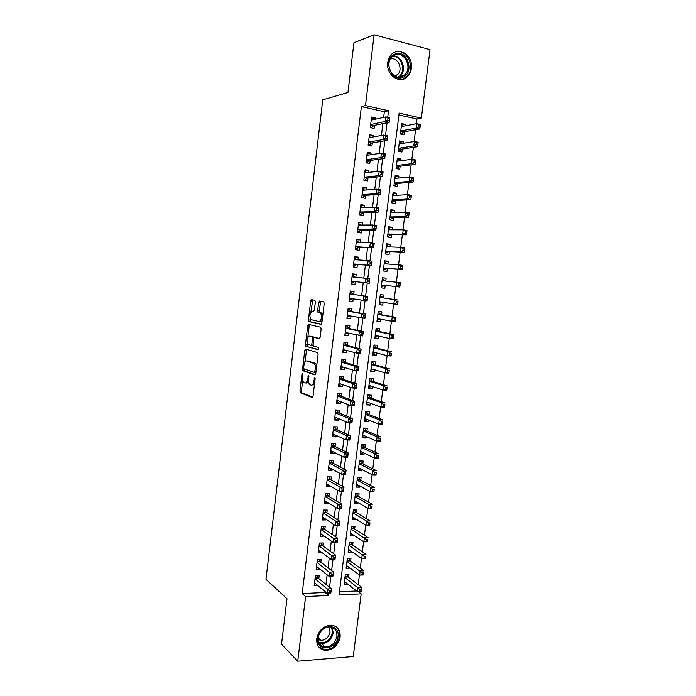 <?xml version="1.0" encoding="UTF-8"?>
<svg xmlns="http://www.w3.org/2000/svg" width="696" height="696" viewBox="0 0 696 696"><rect width="100%" height="100%" fill="white"/><g stroke="black" fill="none" stroke-linecap="round" stroke-linejoin="round"><path stroke-width="1.04" d="M302.516 373.343L301.933 374.291L299.941 390.978L300.394 392.796L312.182 397.486L313.052 396.137L315.123 378.928L314.783 377.632L313.905 380.825C313.391 383.914 312.469 385.375 311.129 385.201L309.676 384.531C308.737 383.409 308.389 381.538 308.624 378.937L308.563 375.457L307.702 378.607C307.206 381.652 306.301 383.096 305.005 382.93L303.595 382.287C302.673 381.19 302.334 379.355 302.569 376.771L302.516 373.343M411.345 68.417C410.858 71.958 409.457 74.803 407.125 76.96C399.452 84.642 385.81 74.637 387.776 62.492C388.229 59.099 389.551 56.324 391.726 54.184C399.495 45.988 413.407 56.28 411.345 68.417M340.144 636.988C338.169 645.436 333.254 649.925 325.406 650.456C319.299 649.498 316.41 645.575 316.732 638.684C318.611 630.463 323.362 625.956 330.974 625.173C337.421 625.922 340.475 629.863 340.144 636.988M315.349 301.968L314.87 300.246L311.512 299.68L310.668 301.159L308.424 319.908L308.72 321.535L320.995 324.327L321.883 322.848L324.214 303.5L323.718 301.742L319.507 301.029L318.629 302.534L317.646 310.712L317.941 312.356L320.725 313.183C322.118 317.124 321.595 319.925 319.151 321.578L310.703 319.568C309.346 315.749 309.85 312.991 312.2 311.303L313.513 311.564L314.375 310.085L315.349 301.968M297.731 661.2L281.523 644.183L286.996 598.717L265.968 579.324L322.77 99.832L347.948 92.498L353.942 42.734L374.109 34.8L430.032 49.625L421.367 118.111L399.139 113.126L339.056 594.932L361.172 593.845L353.237 656.537L297.731 661.2L305.605 596.585L328.547 595.454L328.843 593.062M383.653 117.398L384.349 111.734L361.398 106.618L302.177 593.584L305.605 596.585M361.398 106.618L365.478 105.583L374.109 34.8M305.614 349.061L304.778 350.453L302.56 369.054L302.873 370.759L314.897 374.926L315.775 373.535L318.089 354.351L317.767 352.628L305.614 349.061M305.483 344.529L307.719 325.858L308.563 324.423L320.647 327.19L321.143 328.982L320.151 337.229L319.264 338.691L314.296 337.421L313.435 338.856L313.096 345.929L318.542 347.53L318.15 349.74L305.944 346.295L305.483 344.529L306.962 344.659L307.154 343.041M405.185 125.898L405.368 124.427L401.488 125.202M405.368 124.427L401.679 123.627L400.383 134.015L404.072 134.798L404.446 131.779M403.001 143.333L403.202 141.706L399.339 142.341M403.202 141.706L399.513 140.931L398.225 151.302L401.914 152.041L402.288 149.031M400.826 160.715L401.044 158.932L397.207 159.436M401.044 158.932L397.355 158.201L396.067 168.536L399.756 169.241L400.13 166.24M398.651 178.054L398.895 176.105L395.076 176.488M398.895 176.105L395.206 175.409L393.919 185.719L397.607 186.389L397.981 183.396M396.485 195.341L396.746 193.236L392.944 193.488M396.746 193.236L393.057 192.583L391.778 202.858L395.459 203.493L395.841 200.5M394.327 212.584L394.606 210.322L390.83 210.444M394.606 210.322L390.917 209.705L389.638 219.953L393.327 220.545L393.701 217.57M392.17 229.776L392.474 227.357L388.716 227.357M392.474 227.357L388.786 226.774L387.507 236.997L391.195 237.554L391.57 234.587M390.021 246.915L390.343 244.348L386.602 244.218M390.343 244.348L386.654 243.8L385.384 253.996L389.064 254.519L389.438 251.552M387.881 264.019L388.22 261.287L384.505 261.043M388.22 261.287L384.531 260.782L383.261 270.944L386.95 271.431L387.315 268.473M385.741 281.062L386.106 278.183L382.409 277.808M386.106 278.183L382.417 277.713L381.147 287.848L384.836 288.301L385.201 285.351M383.078 302.308L382.73 305.126L379.059 304.552M383.618 297.984L383.992 295.034L380.303 294.599L379.042 304.709L382.73 305.126M380.956 319.255L380.625 321.9L376.98 321.204M381.521 314.775L381.887 311.843L378.198 311.434L376.945 321.517L380.625 321.9M378.841 336.151L378.528 338.63L374.9 337.812M379.416 331.531L379.781 328.599L376.101 328.234L374.848 338.282L378.528 338.63M376.727 353.002L376.44 355.317L372.83 354.377M377.328 348.235L377.693 345.312L374.013 344.981L372.751 355.004L376.44 355.317M374.622 369.811L374.352 371.96L370.768 370.898M375.24 364.895L375.605 361.981L371.925 361.685L370.672 371.681L374.352 371.96M372.517 386.567L372.273 388.551L368.706 387.376M373.152 381.504L373.517 378.598L369.837 378.337L368.593 388.307L372.273 388.551M370.429 403.28L370.194 405.107L366.653 403.81M371.081 398.077L371.438 395.18L367.758 394.954L366.522 404.898L370.194 405.107M368.341 419.949L368.132 421.611L364.608 420.193M369.01 414.599L369.367 411.71L365.687 411.519L364.452 421.437L368.132 421.611M366.253 436.566L366.07 438.071L362.564 436.54M366.94 431.076L367.305 428.197L363.625 428.04L362.39 437.932L366.07 438.071M364.173 453.148L364.008 454.488L360.528 452.835M364.887 447.511L365.243 444.64L361.563 444.518L360.328 454.384L364.008 454.488M362.103 469.678L361.955 470.853L358.492 469.087M362.825 463.901L363.19 461.039L359.51 460.943L358.283 470.783L361.955 470.853M360.041 486.165L359.91 487.183L356.465 485.303M360.78 480.249L361.137 477.395L357.466 477.334L356.239 487.148L359.91 487.183M357.979 502.608L357.875 503.469L354.447 501.468M358.736 496.553L359.092 493.708L355.421 493.682L354.194 503.46L357.875 503.469M355.926 518.998L355.839 519.712L352.428 517.598M356.7 512.813L357.057 509.968L353.385 509.977L352.159 519.738L355.839 519.712M353.873 535.355L353.803 535.903L350.419 533.675M354.664 529.03L355.021 526.193L351.35 526.237L350.131 535.972L353.803 535.903M351.828 551.658L348.418 549.718M352.637 545.203L352.994 542.375L349.322 542.445L348.113 552.154L351.785 552.058M349.792 567.927L346.417 565.717M350.619 561.324L350.975 558.505L347.304 558.618L346.095 568.301L349.766 568.171M318.811 578.602L319.16 575.74L315.366 575.888L314.166 585.701L317.785 585.545M320.821 562.255L321.169 559.384L317.376 559.497L316.175 569.337L319.969 569.171M322.831 545.855L323.188 542.984L319.394 543.063L318.185 552.928L322.004 552.633M324.858 529.421L325.206 526.533L321.413 526.576L320.195 536.477L324.04 536.042M326.876 512.935L327.233 510.046L323.44 510.055L322.222 519.973L326.015 519.947L326.085 519.399M328.912 496.405L329.269 493.507L325.467 493.481L324.249 503.425L328.042 503.434L328.129 502.721M330.948 479.831L331.305 476.925L327.503 476.864L326.285 486.843L330.078 486.878L330.191 485.991M332.984 463.205L333.349 460.3L329.547 460.204L328.321 470.2L332.123 470.278L332.253 469.217M335.037 446.545L335.394 443.622L331.592 443.491L330.365 453.522L334.167 453.635L334.315 452.4M337.09 429.832L337.447 426.9L333.645 426.735L332.41 436.792L336.212 436.94L336.385 435.531M339.143 413.076L339.509 410.135L335.707 409.935L334.471 420.019L338.273 420.201L338.465 418.618M341.214 396.268L341.571 393.327L337.769 393.092L336.533 403.202L340.335 403.419L340.553 401.653M343.285 379.416L343.641 376.466L339.839 376.197L338.595 386.332L342.397 386.584L342.641 384.644M345.355 362.52L345.721 359.562L341.919 359.249L340.666 369.419L344.476 369.707L344.738 367.584M347.435 345.581L347.8 342.606L343.998 342.267L342.745 352.463L346.556 352.785L346.834 350.48M349.522 328.59L349.888 325.615L346.086 325.232L344.833 335.455L348.635 335.811L348.94 333.332M351.619 311.547L351.985 308.563L348.174 308.145L346.921 318.403L350.732 318.794L351.054 316.132M353.716 294.469L354.081 291.467L350.279 291.015L349.018 301.298L352.829 301.733L353.176 298.88M355.83 277.252L356.195 274.328L352.385 273.841L351.115 284.151L354.925 284.62L355.299 281.619M357.962 259.895L358.301 257.137L354.49 256.615L353.229 266.951L357.039 267.464L357.405 264.454M360.102 242.486L360.424 239.903L356.613 239.337L355.334 249.707L359.153 250.255L359.519 247.237M362.251 225.034L362.546 222.616L358.727 222.015L357.457 232.412L361.267 232.995L361.642 229.976M364.4 207.53L364.678 205.285L360.859 204.641L359.58 215.073L363.399 215.69L363.764 212.663M366.557 189.973L366.809 187.903L362.999 187.224L361.711 197.681L365.53 198.343L365.905 195.298M368.715 172.364L368.95 170.476L365.139 169.754L363.851 180.247L367.662 180.934L368.036 177.889M370.89 154.712L371.099 152.989L367.279 152.233L365.992 162.751L369.811 163.49L370.185 160.428M373.065 137.008L373.247 135.468L369.437 134.667L368.14 145.212L371.96 145.986L372.334 142.924M302.177 593.584L324.971 592.496L325.084 591.574M325.972 584.396L327.155 574.818M328.025 567.779L329.234 558.001M330.078 551.119L331.313 541.149M332.149 534.415L333.401 524.245M334.21 517.667L335.498 507.288M336.29 500.868L337.595 490.288M338.369 484.024L339.7 473.245M340.457 467.138L341.814 456.15M342.545 450.199L343.928 439.002M344.642 433.208L346.051 421.811M346.747 416.182L348.183 404.567M348.861 399.095L350.314 387.28M350.975 381.965L352.463 369.941M353.098 364.791L354.603 352.55M355.221 347.565L356.761 335.115M357.353 330.296L358.918 317.628M359.493 312.974L361.085 300.089M361.642 295.6L363.251 282.541M363.799 278.095L365.409 265.08M365.983 260.443L367.575 247.576M368.167 242.747L369.741 230.019M370.359 224.991L371.916 212.411M372.56 207.191L374.1 194.749M374.761 189.329L376.284 177.045M376.98 171.425L378.476 159.288M379.198 153.468L380.677 141.479M381.417 135.459L382.878 123.618M375.24 119.251L375.414 117.885L371.594 117.05L370.298 127.629L374.117 128.438L374.491 125.358M358.196 584.649L359.423 574.974M360.267 568.24L361.511 558.383M362.346 551.789L363.616 541.74M364.426 535.294L365.722 525.062M366.514 518.746L367.827 508.332M368.61 502.155L369.95 491.55M370.707 485.521L372.073 474.733M372.812 468.843L374.196 457.864M374.926 452.113L376.336 440.942M377.041 435.339L378.476 423.977M379.163 418.522L380.625 406.969M381.295 401.653L382.774 389.908M383.426 384.749L384.931 372.804M385.567 367.784L387.098 355.647M387.715 350.775L389.264 338.447M389.864 333.723L391.448 321.195M392.022 316.619L393.631 303.9M394.188 299.471L395.815 286.578M396.363 282.202L397.99 269.343M398.564 264.793L400.165 252.065M400.765 247.332L402.358 234.735M402.975 229.828L404.55 217.361M405.194 212.263L406.751 199.926M407.412 194.654L408.952 182.456M409.639 177.001L411.162 164.926M411.875 159.288L413.38 147.352M414.12 141.532L415.608 129.726M416.365 123.723L416.956 119.007L398.904 114.979M339.439 591.809L356.639 590.982M348.6 577.41L348.957 574.6L345.286 574.739L344.076 584.396L347.756 584.144M416.956 119.007L421.367 118.111M358.31 591.643L361.172 593.845M387.75 117.311L388.568 110.76L365.478 105.583M329.556 587.285L330.922 576.245M331.627 570.546L333.01 559.384M333.706 553.755L335.107 542.471M335.794 536.92L337.203 525.515M337.882 520.034L339.309 508.506M339.979 503.104L341.423 491.454M342.084 486.121L343.537 474.35M344.189 469.095L345.66 457.194M346.303 452.026L347.791 439.994M348.426 434.904L349.931 422.75M350.549 417.731L352.072 405.446M352.681 400.513L354.22 388.107M354.821 383.244L356.378 370.707M356.97 365.931L358.536 353.264M359.119 348.557L360.702 335.768M361.276 331.148L362.877 318.22M363.434 313.678L365.052 300.62M365.609 296.165L367.236 282.994M367.784 278.557L369.419 265.394M369.976 260.843L371.603 247.741M372.177 243.087L373.796 230.037M374.387 225.278L375.997 212.28M376.597 207.408L378.198 194.48M378.815 189.495L380.407 176.619M381.043 171.529L382.626 158.714M383.27 153.511L384.853 140.749M385.506 135.433L387.08 122.74M324.971 592.496L328.547 595.454M384.349 111.734L388.568 110.76M347.748 584.24L344.416 581.673M319.969 569.206L316.523 566.5M321.978 552.833L318.507 550.249M323.997 536.407L320.508 533.954M326.015 519.947L322.509 517.615M328.042 503.434L324.519 501.233M330.078 486.878L326.528 484.808M332.123 470.278L328.547 468.338M334.167 453.635L330.574 451.826M336.212 436.94L332.601 435.261M338.273 420.201L334.637 418.653M340.335 403.419L336.673 402.001M342.397 386.584L338.726 385.306M344.476 369.707L340.77 368.567M346.556 352.785L342.832 351.776M348.635 335.811L344.894 334.941M350.732 318.794L346.965 318.063M352.829 301.733L349.035 301.133M356.195 274.328L352.367 273.946M358.301 257.137L354.455 256.902M360.424 239.903L356.552 239.807M362.546 222.616L358.649 222.659M364.678 205.285L360.763 205.468M366.809 187.903L362.868 188.225M368.95 170.476L364.991 170.938M371.099 152.989L367.114 153.599M373.247 135.468L369.245 136.216M375.414 117.885L371.377 118.781M305.527 382.965L306.484 383.035L308.572 381.243M311.678 385.236L314.505 384.061M302.699 380.338L301.411 391.065L301.742 392.805L312.721 397.19M304.065 368.915L304.483 370.959L315.392 374.683M306.684 349.375L304.874 362.129M303.665 367.627L303.987 368.88L314.427 372.404L315.323 369.08C315.558 366.496 315.218 364.643 314.288 363.53L306.614 360.946C305.318 360.85 304.43 362.32 303.935 365.339L303.665 367.627M316.724 365.704L315.793 363.651L313.774 363.208M307.684 361.024L315.279 363.321M307.867 337.073L309.189 325.998L307.719 325.858M309.703 324.684L309.189 325.998M319.655 338.543L315.706 337.543M318.498 349.54L305.944 346.295M309.268 336.125C306.91 337.743 306.423 340.492 307.815 344.372L310.999 345.407L311.851 343.981L312.495 338.613L312.2 336.942L309.268 336.125L310.512 336.246M311.103 345.416L312.843 345.416M313.931 337.551L312.025 336.838M310.747 336.264L313.513 336.968M306.962 344.659L307.423 346.425M319.334 321.595L320.656 321.735L322.144 320.682M322.874 314.635L322.231 313.339L320.204 312.869M320.778 301.246L319.142 310.877L319.438 312.513L321.7 313.035M310.103 318.403L310.364 321.787L321.334 324.214M312.774 299.889L310.834 312.252M344.433 581.586L357.544 591.687L358.066 587.546L361.816 587.38L348.017 576.967L346.686 574.687M361.555 589.442L361.816 587.38L361.294 591.504L357.544 591.687L361.346 591.095L361.555 589.442L360.05 589.512L359.841 591.165M360.05 589.512L344.929 577.558M316.993 575.827L318.237 578.141L331.383 588.773L330.87 592.966L326.99 593.149L314.514 582.839M329.278 592.627L326.99 593.149L327.512 588.947L331.383 588.773L331.035 590.869L329.486 590.939L329.278 592.627L330.826 592.557L331.035 590.869M315.018 578.75L329.486 590.939M315.079 578.263L318.246 578.15L315.079 578.272M338.004 636.57C336.812 650.438 315.601 652.169 317.767 638.041C319.081 623.938 340.3 622.607 338.004 636.57M318.176 637.649C317.915 643.174 320.238 646.314 325.154 647.071C331.409 646.627 335.333 643.034 336.899 636.301C337.168 630.62 334.733 627.47 329.608 626.852C323.492 627.453 319.681 631.054 318.176 637.649M328.825 626.87L330.061 632.02C328.843 637.258 325.789 640.05 320.917 640.39L318.107 639.502M318.707 646.915L324.858 649.829C332.653 649.307 337.525 644.853 339.483 636.466C339.918 632.238 338.717 628.949 335.89 626.609M402.74 77.299C390.691 82.841 382.53 58.281 395.128 53.992C407.29 48.72 415.094 73.019 402.74 77.299M394.98 55.01L392.213 56.785C384.053 63.814 392.683 80.997 402.027 76.569L404.533 74.994C412.858 68.26 404.585 50.704 394.98 55.01M390.447 59.073C397.851 56.507 403.637 69.722 397.399 74.785L395.128 76.142M401.488 79.544L406.377 77.082C416.73 68.765 406.507 46.928 394.562 52.252M346.443 565.474L359.641 575.131L360.163 570.981L363.912 570.851L350.001 560.889L348.635 558.575M363.651 572.869L363.382 574.983L359.641 575.131L363.442 574.531L363.651 572.869L362.146 572.921L361.937 574.583M362.146 572.921L346.947 561.446M363.442 574.531L363.382 574.983M348.461 549.327L361.729 558.531L362.259 554.373L366.009 554.268L352.002 544.768L350.593 542.419M365.748 556.252L365.478 558.418L361.729 558.531L365.539 557.914L365.748 556.252L364.252 556.295L364.043 557.957M364.252 556.295L348.966 545.281M365.539 557.914L365.478 558.418M350.488 533.127L363.834 541.888L364.356 537.721L368.106 537.651L354.064 528.647L352.55 526.22M367.862 539.583L367.584 541.81L363.834 541.888L367.653 541.253L367.862 539.583L366.357 539.617L366.148 541.288M366.357 539.617L350.993 529.073M367.653 541.253L367.584 541.81M352.515 516.893L365.939 525.193L366.47 521.017L370.22 520.982L356.1 512.447L354.508 509.977M369.976 522.879L369.689 525.158L365.939 525.193L369.759 524.549L369.976 522.879L368.471 522.896L368.262 524.567M368.471 522.896L366.47 521.017L353.029 512.83M369.759 524.549L369.689 525.158M318.942 559.453L320.23 561.803L333.471 571.964L332.949 576.166L329.069 576.314L316.523 566.466M331.366 575.766L329.069 576.314L329.591 572.103L333.471 571.964L333.123 574.017L331.574 574.078L331.366 575.766L332.914 575.705L333.123 574.017M317.028 562.368L331.574 574.078M317.08 561.898L320.256 561.82L317.08 561.916M332.949 576.166L332.914 575.705M320.891 543.028L322.265 545.447L335.559 555.103L335.037 559.323L331.157 559.436L318.533 550.049M333.454 558.853L331.157 559.436L331.679 555.208L335.559 555.103L335.22 557.113L333.671 557.165L333.454 558.853L335.011 558.81L335.22 557.113M319.038 545.942L333.671 557.165M335.037 559.323L335.011 558.81M322.848 526.559L324.284 529.03L337.656 538.199L337.134 542.428L333.254 542.506L320.551 533.588M335.559 541.897L333.254 542.506L333.775 538.269L337.656 538.199L337.325 540.166L335.768 540.2L335.559 541.897L337.108 541.871L337.325 540.166M321.056 529.465L335.768 540.2M337.134 542.428L337.108 541.871M324.797 510.046L326.302 512.56L339.761 521.243L339.23 525.489L335.35 525.532L322.579 517.085M337.664 524.897L335.35 525.532L335.881 521.278L339.761 521.243L339.43 523.174L337.873 523.192L337.664 524.897L339.222 524.88L339.43 523.174M323.083 512.952L335.881 521.278L337.873 523.192M339.23 525.489L339.222 524.88M354.551 500.615L368.053 508.454L368.584 504.269L372.334 504.269L358.127 496.213L356.465 493.69M372.09 506.123L371.803 508.454L368.053 508.454L371.881 507.802L372.09 506.123L370.594 506.123L370.376 507.802M370.594 506.123L368.584 504.269L355.064 496.535M371.881 507.802L371.803 508.454M325.015 500.781L324.571 500.781M326.755 493.49L328.329 496.057L341.866 504.243L341.336 508.498L337.456 508.506L324.606 500.528M339.779 507.836L337.456 508.506L337.986 504.243L341.866 504.243L341.545 506.131L339.987 506.131L339.779 507.836L341.327 507.836L341.545 506.131M325.11 496.387L337.986 504.243L339.987 506.131M341.336 508.498L341.327 507.836M356.543 484.677L357.17 484.599M356.596 484.285L370.168 491.672L370.698 487.47L374.457 487.513L360.171 479.927L358.423 477.352M374.222 489.323L373.926 491.707L370.168 491.672L374.004 491.002L374.222 489.323L372.717 489.305L372.508 490.993M372.717 489.305L370.698 487.47L357.1 480.197M374.004 491.002L373.926 491.707M327.294 484.312L326.589 484.329M328.703 476.882L330.365 479.5L343.981 487.2L343.45 491.463L339.57 491.437L326.633 483.929M341.893 490.741L339.57 491.437L340.1 487.157L343.981 487.2L343.659 489.036L342.11 489.027L341.893 490.741L343.45 490.75L343.659 489.036M327.146 479.779L340.1 487.157L342.11 489.027M343.45 491.463L343.45 490.75M358.57 468.443L359.397 468.304M358.64 467.921L372.29 474.846L372.83 470.627L376.579 470.705L362.216 463.597L360.38 460.97M376.353 472.471L376.049 474.907L372.29 474.846L376.136 474.159L376.353 472.471L374.848 472.445L374.631 474.133M374.848 472.445L372.83 470.627L359.153 463.814M376.136 474.159L376.049 474.907M329.521 467.747L328.608 467.825M330.661 460.23L332.401 462.901L346.103 470.105L345.573 474.385L341.684 474.315L328.677 467.286M344.015 473.584L341.684 474.315L342.215 470.026L346.103 470.105L345.79 471.897L344.233 471.871L344.015 473.584L345.573 473.619L345.79 471.897M329.191 463.118L342.215 470.026L344.233 471.871M345.573 474.385L345.573 473.619M360.606 452.174L361.642 451.948M360.693 451.504L374.422 457.968L374.961 453.74L378.711 453.853L364.269 447.232L362.338 444.544M378.493 455.575L378.18 458.064L374.422 457.968L378.276 457.263L378.493 455.575L376.988 455.532L376.771 457.228M376.988 455.532L374.961 453.74L361.207 447.397M378.276 457.263L378.18 458.064M331.757 451.112L330.635 451.278M332.618 443.526L334.445 446.258L348.226 452.957L347.695 457.255L343.815 457.15L330.722 450.599M346.147 456.393L343.815 457.15L344.346 452.844L348.226 452.957L347.922 454.714L346.364 454.671L346.147 456.393L347.704 456.437L347.922 454.714M331.235 446.423L344.346 452.844L346.364 454.671M347.695 457.255L347.704 456.437M362.651 435.861L363.886 435.539M362.746 435.043L376.562 441.046L377.093 436.801L380.851 436.949L366.322 430.815L364.295 428.066M380.634 438.628L380.312 441.177L376.562 441.046L380.416 440.324L380.634 438.628L379.129 438.576L378.911 440.272M379.129 438.576L377.093 436.801L363.269 430.928M380.416 440.324L380.312 441.177M334.002 434.426L332.671 434.687M334.567 426.779L336.499 429.562L350.358 435.766L349.827 440.072L345.938 439.933L332.775 433.86M348.287 439.141L345.938 439.933L346.478 435.618L350.358 435.766L350.053 437.471L348.496 437.419L348.287 439.141L349.844 439.202L350.053 437.471M333.288 429.676L346.478 435.618L348.496 437.419M349.827 440.072L349.844 439.202M364.695 419.497L366.131 419.07M364.808 418.54L378.702 424.073L379.242 419.819L382.991 420.001L368.384 414.355L366.244 411.545M382.783 421.637L382.461 424.247L378.702 424.073L382.565 423.342L382.783 421.637L381.277 421.567L381.06 423.272M381.277 421.567L379.242 419.819L365.33 414.407M382.565 423.342L382.461 424.247M336.255 417.678L334.706 418.052M336.525 409.979L338.552 412.832L352.498 418.522L351.959 422.837L348.078 422.663L334.828 417.078M350.427 421.846L348.078 422.663L348.609 418.34L352.498 418.522L352.202 420.193L350.645 420.114L350.427 421.846L351.985 421.915L352.202 420.193M335.341 412.876L348.609 418.34L350.645 420.114M351.959 422.837L351.985 421.915M366.74 403.097L368.393 402.54M366.879 401.992L380.851 407.056L381.391 402.793L385.14 403.01L370.455 397.851L368.193 394.98M384.94 404.602L384.61 407.264L380.851 407.056L384.723 406.307L384.94 404.602L383.435 404.515L383.218 406.22M383.435 404.515L381.391 402.793L367.401 397.851M384.723 406.307L384.61 407.264M338.517 400.87L336.751 401.366M338.474 393.136L340.614 396.05L354.638 401.235L354.107 405.559L350.219 405.35L336.89 400.252M352.576 404.498L350.219 405.35L350.758 401.009L354.638 401.235L354.351 402.853L352.794 402.767L352.576 404.498L354.134 404.585L354.351 402.853M337.403 396.041L350.758 401.009L352.794 402.767M354.107 405.559L354.134 404.585M368.802 386.645L370.663 385.958M368.958 385.401L383 389.986L383.54 385.715L387.298 385.967L372.525 381.304L370.194 378.433M387.098 387.515L386.759 390.23L383 389.986L386.88 389.229L387.098 387.515L385.593 387.42L385.375 389.125M385.593 387.42L383.54 385.715L369.472 381.251M386.88 389.229L386.759 390.23M340.779 384.009L338.804 384.644M340.466 376.31L342.676 379.224L356.796 383.896L356.256 388.238L352.367 387.985L338.961 383.383M354.734 387.106L352.367 387.985L352.907 383.635L356.796 383.896L356.509 385.471L354.943 385.366L354.734 387.106L356.291 387.211L356.509 385.471M339.474 379.155L352.907 383.635L354.943 385.366M356.256 388.238L356.291 387.211M370.864 370.15L372.934 369.315M371.038 368.767L385.166 372.873L385.706 368.584L389.464 368.88L374.605 364.713L372.256 361.92M389.264 370.385L388.925 373.152L385.166 372.873L389.047 372.099L389.264 370.385L387.759 370.272L387.541 371.986M387.759 370.272L385.706 368.584L371.56 364.6M389.047 372.099L388.925 373.152M341.901 359.336L342.528 359.519L341.893 359.467M343.058 367.079L340.857 367.871M342.528 359.519L344.755 362.346L358.945 366.505L358.405 370.864L354.516 370.568L341.031 366.461M356.891 369.663L354.516 370.568L355.056 366.209L358.945 366.505L358.666 368.036L357.109 367.914L356.891 369.663L358.449 369.776L358.666 368.036M341.553 362.225L355.056 366.209L357.109 367.914M358.405 370.864L358.449 369.776M372.925 353.611L375.222 352.62M373.117 352.08L387.333 355.708L387.872 351.41L391.63 351.741L376.684 348.078L374.326 345.364M391.439 353.203L391.091 356.03L387.333 355.708L391.222 354.925L391.439 353.203L389.934 353.072L389.716 354.795M389.934 353.072L387.872 351.41L373.639 347.904M391.222 354.925L391.091 356.03M343.963 342.519L344.59 342.676L343.954 342.623M345.346 350.088L342.919 351.045M344.59 342.676L346.825 345.425L361.111 349.07L360.572 353.438L356.683 353.107L343.111 349.488M359.058 352.167L356.683 353.107L357.222 348.731L361.111 349.07L360.832 350.549L359.275 350.419L359.058 352.167L360.615 352.298L360.832 350.549M343.633 345.242L357.222 348.731L359.275 350.419M360.572 353.438L360.615 352.298M375.005 337.029L377.51 335.863M375.266 335.368L389.499 338.5L390.047 334.184L393.805 334.55L378.772 331.392L376.405 328.764M393.623 335.968L393.257 338.856L389.499 338.5L391.9 337.551L393.405 337.699L393.623 335.968L392.118 335.829L391.9 337.551M392.118 335.829L390.047 334.184L375.736 331.165M393.405 337.699L393.257 338.856M346.034 325.658L346.66 325.798L346.025 325.728M347.635 333.036L344.99 334.184M346.66 325.798L348.913 328.451L363.277 331.583L362.738 335.959L345.242 332.488M361.233 334.619L358.849 335.585L359.388 331.2L363.277 331.583L363.007 333.019L361.45 332.862L361.233 334.619L362.79 334.767L363.007 333.019M345.721 328.216L359.388 331.2L361.45 332.862M362.738 335.959L362.79 334.767M377.084 320.404L379.816 319.046M377.31 318.577L391.683 321.239L392.222 316.915L395.989 317.324L380.869 314.662L378.485 312.113M395.806 318.69L395.441 321.63L391.683 321.239L394.084 320.264L395.589 320.421L395.806 318.69L394.301 318.533L394.084 320.264M394.301 318.533L392.222 316.915L377.832 314.383M395.589 320.421L395.441 321.63M348.104 308.754L348.731 308.867L348.096 308.798M349.94 315.914L347.06 317.272M348.731 308.867L351.001 311.443L365.452 314.044L364.913 318.429L347.287 315.41M363.408 317.028L361.015 318.029L361.563 313.626L365.452 314.044L365.191 315.427L363.625 315.262L363.408 317.028L364.974 317.193L365.191 315.427M347.809 311.138L361.563 313.626L363.625 315.262M364.913 318.429L364.974 317.193M379.163 303.734L382.121 302.168M379.416 301.76L393.866 303.935L394.415 299.593L398.173 300.037L382.974 297.888L380.573 295.426M397.999 301.368L397.625 304.361L393.866 303.935L396.276 302.925L397.781 303.099L397.999 301.368L396.494 301.194L396.276 302.925M396.494 301.194L394.415 299.593L382.974 297.888M397.781 303.099L397.625 304.361M350.819 291.885L353.098 294.373L367.636 296.452L367.088 300.855L349.383 298.306M352.246 298.741L349.14 300.307M365.6 299.384L363.199 300.411L363.738 296L367.636 296.452L367.375 297.792L365.818 297.618L365.6 299.384L367.157 299.558L367.375 297.792M353.098 294.373L363.738 296L365.818 297.618M367.088 300.855L367.157 299.558M381.617 287.065L384.549 285.282L399.817 287.048L396.059 286.578L396.607 282.228L382.052 280.671M382.304 278.644L384.792 280.914L382.06 280.566L384.853 280.966M398.695 283.794L396.607 282.228L400.365 282.707L399.817 287.048L400.2 283.985L398.695 283.794L398.469 285.543L399.983 285.725M384.549 285.282L396.059 286.578L398.469 285.543M400.365 282.707L400.2 283.985M352.028 276.747L354.925 277.112L352.263 274.781M351.219 283.307L351.854 283.385L351.219 283.307M367.793 281.689L369.35 281.88L369.567 280.114L368.01 279.914L367.793 281.689L365.383 282.741L365.931 278.322L369.82 278.818L369.272 283.228L351.489 281.149L354.673 281.549L351.854 283.385M352.011 276.851L365.931 278.322L368.01 279.914M369.35 281.88L369.272 283.228L354.673 281.549M369.567 280.114L369.82 278.818M383.714 270.3L386.663 268.421L402.01 269.674L398.251 269.169L398.799 264.811L384.166 263.749M384.401 261.853L386.785 263.932M400.896 266.359L398.799 264.811L402.566 265.324L402.01 269.674L402.401 266.559L400.896 266.359L400.678 268.108L402.184 268.308M383.635 267.977L398.251 269.169L400.678 268.108M402.566 265.324L402.401 266.559M356.891 259.817L354.36 257.711M353.307 266.281L353.951 266.333L353.307 266.255M369.985 263.941L371.551 264.149L371.768 262.375L370.211 262.157L369.985 263.941L367.575 265.028L368.123 260.591L372.012 261.13L371.464 265.55L353.594 263.941L356.778 264.402L353.951 266.333M354.125 259.634L368.123 260.591L370.211 262.157M371.551 264.149L371.464 265.55L356.778 264.402M371.768 262.375L372.012 261.13M385.445 253.475L388.777 251.526L404.219 252.256L400.452 251.717L401.009 247.341L386.48 246.784M386.506 245.027L388.725 246.871M403.106 248.864L401.009 247.341L404.767 247.898L404.219 252.256L404.611 249.09L403.106 248.864L402.888 250.621L404.393 250.838M385.758 251.021L400.452 251.717L402.888 250.621M404.767 247.898L404.611 249.09M358.823 242.443L356.456 240.581M355.395 249.212L356.039 249.238L355.404 249.151M372.195 246.14L373.752 246.367L373.97 244.583L372.412 244.357L372.195 246.14L369.767 247.263L370.324 242.808L374.213 243.382L373.665 247.828L355.708 246.689M356.239 242.365L370.324 242.808L372.412 244.357M373.752 246.367L373.665 247.828L358.892 247.21L356.039 249.238M373.97 244.583L374.213 243.382M387.55 236.64L390.9 234.578L406.429 234.796L402.662 234.213L403.219 229.828L388.411 229.758M388.612 228.149L390.665 229.767M405.324 231.324L403.219 229.828L406.977 230.42L406.429 234.796L406.829 231.568L405.324 231.324L405.098 233.082L406.612 233.317M387.881 234.013L402.662 234.213L405.098 233.082M406.977 230.42L406.829 231.568M360.754 225.043L358.562 223.407M357.5 232.09L358.144 232.099L357.509 232.003M374.405 228.288L375.962 228.532L376.188 226.748L374.622 226.505L374.405 228.288L371.977 229.445L372.525 224.982L376.423 225.591L375.866 230.045L371.977 229.445L357.831 229.384M358.362 225.052L372.525 224.982L374.622 226.505M375.962 228.532L375.866 230.045L361.006 229.967L358.144 232.099M376.188 226.748L376.423 225.591M389.664 219.753L393.031 217.578L408.639 217.274L404.881 216.656L405.437 212.263L390.543 212.689M390.734 211.219L392.614 212.628M407.551 213.733L405.437 212.263L409.196 212.889L408.639 217.274L409.057 213.994L407.551 213.733L407.325 215.499L408.83 215.751M390.012 216.961L404.881 216.656L407.325 215.499M409.196 212.889L409.057 213.994M362.694 207.599L360.667 206.19M359.597 214.925L360.25 214.907L359.615 214.803M376.623 210.383L378.18 210.644L378.406 208.852L376.84 208.591L376.623 210.383L374.187 211.575L374.735 207.095L378.633 207.756L378.076 212.219L374.187 211.575L359.954 212.036M360.485 207.686L374.735 207.095L376.84 208.591M378.18 210.644L378.076 212.219L363.129 212.68L360.25 214.907M378.406 208.852L378.633 207.756M391.778 202.823L395.163 200.535L410.866 199.717L407.099 199.047L407.656 194.645L392.683 195.576M392.849 194.254L394.571 195.463M409.779 196.098L407.656 194.645L411.423 195.315L410.866 199.717L411.284 196.368L409.779 196.098L409.553 197.864L411.058 198.134M392.152 199.865L407.099 199.047L409.553 197.864M411.423 195.315L411.284 196.368M364.634 190.121L362.79 188.921M378.841 192.435L380.407 192.714L380.625 190.913L379.068 190.634L378.841 192.435L376.397 193.653L376.954 189.164L380.851 189.86L380.294 194.341L376.397 193.653L362.085 194.636M362.625 190.278L376.954 189.164L379.068 190.634M380.407 192.714L380.294 194.341L365.261 195.341L362.364 197.673M380.625 190.913L380.851 189.86M394.98 177.236L396.529 178.254M412.015 178.411L411.788 180.177L413.293 180.464L413.52 178.689L409.892 176.975L413.65 177.689L413.093 182.1L409.326 181.395L409.892 176.975L394.832 178.42M394.31 185.788L397.312 183.448L413.093 182.1L413.293 180.464M394.293 182.717L409.326 181.395L411.788 180.177M413.65 177.689L413.52 178.689M366.583 172.608L364.904 171.607M381.077 174.426L382.635 174.722L382.861 172.921L381.295 172.625L381.077 174.426L378.624 175.679L379.181 171.172L383.078 171.912L382.522 176.401L378.624 175.679L364.225 177.184M364.756 172.817L379.181 171.172L381.295 172.625M382.635 174.722L382.522 176.401L367.392 177.95L364.513 180.36M382.861 172.921L383.078 171.912M397.111 160.167L398.486 161.02M414.259 160.663L414.033 162.446L415.538 162.742L415.764 160.967L412.128 159.262L415.886 160.01L415.329 164.43L411.562 163.691L412.128 159.262L396.981 161.211M396.581 168.632L399.452 166.318L415.329 164.43L415.538 162.742M396.442 165.518L411.562 163.691L414.033 162.446M415.886 160.01L415.764 160.967M368.532 155.06L367.036 154.242M383.313 156.374L384.871 156.678L385.097 154.869L383.54 154.564L383.313 156.374L380.851 157.653L381.408 153.137L385.306 153.912L384.749 158.418L380.851 157.653L366.366 159.689M366.905 155.304L381.408 153.137L383.54 154.564M384.871 156.678L384.749 158.418L369.532 160.515L366.775 162.907M385.097 154.869L385.306 153.912M399.252 143.063L400.452 143.75M416.504 142.871L416.278 144.655L417.791 144.968L418.009 143.193L414.364 141.488L418.131 142.28L417.574 146.717L413.807 145.934L414.364 141.488L399.139 143.959M398.851 151.424L401.609 149.135L417.574 146.717L417.791 144.968M398.599 148.274L413.807 145.934L416.278 144.655M418.131 142.28L418.009 143.193M370.49 137.486L369.167 136.834M385.558 138.26L387.115 138.582L387.341 136.773L385.775 136.442L385.558 138.26L383.087 139.574L383.653 135.05L387.55 135.868L386.985 140.383L383.087 139.574L368.515 142.141M369.054 137.747L383.653 135.05L385.775 136.442M387.115 138.582L386.985 140.383L371.681 143.037L369.037 145.394M387.341 136.773L387.55 135.868M401.392 125.906L402.427 126.437M418.757 125.036L418.531 126.82L420.045 127.151L420.271 125.367L416.617 123.671L420.384 124.506L419.819 128.951L416.051 128.134L416.617 123.671L401.305 126.655M401.122 134.171L403.767 131.901L419.819 128.951L420.045 127.151M400.757 130.987L416.051 128.134L418.531 126.82M420.384 124.506L420.271 125.367M372.447 119.869L371.307 119.373M387.803 120.095L389.368 120.434L389.595 118.624L388.029 118.276L387.803 120.095L385.332 121.443L385.889 116.902L389.795 117.763L389.229 122.296L385.332 121.443L370.672 124.549M371.212 120.138L385.889 116.902L388.029 118.276M389.368 120.434L389.229 122.296L373.839 125.498L371.29 127.838M389.595 118.624L389.795 117.763M302.847 374.352L301.933 374.291M315.14 378.668L314.174 378.598M308.911 376.475L307.963 376.414M308.659 378.668L307.702 378.607M314.888 380.886L313.905 380.825M301.864 392.892L300.394 392.796M301.411 391.065L299.941 390.978M304.483 370.959L303.012 370.855M304.03 369.167L302.56 369.054M306.257 350.584L304.778 350.453M315.897 372.517L314.531 372.412M316.019 371.507L315.036 371.429M316.306 369.158L315.323 369.08M308.102 361.059L306.614 360.946M315.793 337.551L314.296 337.421M312.808 344.068L311.851 343.981M313.461 338.7L312.495 338.613M313.687 311.46L312.2 311.303M319.629 312.626L318.133 312.469M319.142 310.877L317.646 310.712M320.125 302.699L318.629 302.534M310.364 321.787L308.894 321.639M309.903 320.056L308.424 319.908M312.139 301.325L310.668 301.159M348.017 576.967L344.99 577.088L348.009 576.958M347.756 576.645L345.033 576.749M315.123 577.932L318.002 577.819M332.236 627.366L333.166 632.925C331.6 639.607 327.712 643.156 321.491 643.582L318.986 643M318.69 642.304C325.632 643.765 330.235 640.538 332.505 632.62L331.548 627.131M393.179 55.984C402.079 55.288 407.151 70.557 400.035 76.316L398.965 77.134M398.147 77.082C406.638 72.593 402.01 55.428 392.518 56.507M350.027 560.906L347 560.993L350.001 560.889M349.766 560.585L347.043 560.672M352.046 544.794L349.018 544.864M351.785 544.49L349.061 544.55M354.064 528.647L351.045 528.682M353.803 528.342L351.08 528.377M356.1 512.447L353.072 512.456M355.83 512.16L353.107 512.169M317.124 561.585L320.003 561.498M319.133 545.194L322.013 545.133M319.09 545.516L322.265 545.447M321.143 528.76L324.031 528.725M324.232 528.986L321.108 529.03L324.284 529.03M323.161 512.282L326.05 512.273M323.127 512.578L326.302 512.56M358.127 496.213L355.108 496.196M357.866 495.935L355.143 495.917M325.189 495.752L328.077 495.769M325.154 496.039L328.329 496.057M360.171 479.927L357.144 479.883M359.902 479.657L357.178 479.622M327.216 479.187L330.104 479.231M327.19 479.457L330.365 479.5M362.216 463.597L359.188 463.527M361.946 463.345L359.223 463.275M329.251 462.57L332.149 462.64M329.225 462.823L332.401 462.901M364.269 447.232L361.241 447.128M363.991 446.98L361.267 446.893M331.296 445.91L334.184 446.005M331.27 446.153L334.445 446.258M366.322 430.815L363.295 430.694M366.044 430.572L363.321 430.459M333.34 429.197L336.238 429.319M333.314 429.432L336.499 429.562M368.384 414.355L365.356 414.207M368.106 414.129L365.383 413.99M335.394 412.45L338.291 412.598M335.368 412.667L338.552 412.832M370.455 397.851L367.418 397.668M370.176 397.634L367.445 397.468M337.456 395.65L340.344 395.824M337.43 395.859L340.614 396.05M372.525 381.304L369.498 381.095M372.247 381.095L369.515 380.903M339.517 378.807L342.415 379.007M339.491 378.998L342.676 379.224M374.605 364.713L371.568 364.469M374.317 364.513L371.594 364.295M341.588 361.911L344.485 362.137M341.571 362.094L344.755 362.346M376.684 348.078L373.656 347.809M376.405 347.878L373.674 347.643M343.667 344.972L346.556 345.225M343.641 345.138L346.825 345.425M378.772 331.392L375.744 331.096M378.493 331.209L375.762 330.939M345.747 327.981L348.644 328.268M345.729 328.138L348.913 328.451M377.911 318.69L377.302 318.629M380.869 314.662L377.841 314.34M380.582 314.488L377.858 314.192M347.835 310.955L350.732 311.269M347.817 311.095L351.001 311.443M347.278 315.462L347.861 315.523M381.974 302.142L379.398 301.846M382.687 297.723L379.955 297.401L382.713 297.757M352.855 294.243L349.923 293.903L352.82 294.217M349.375 298.393L351.828 298.68M384.236 285.36L381.504 285.021M351.471 281.28L354.368 281.636M386.341 268.517L383.609 268.151M386.663 268.421L383.626 268.012M353.577 264.115L356.474 264.506M388.455 251.63L385.732 251.239M388.777 251.526L385.749 251.082M355.7 246.749L358.892 247.21M355.682 246.906L358.579 247.324M390.578 234.691L387.846 234.274M390.9 234.578L387.872 234.108M357.814 229.48L361.006 229.967M357.796 229.645L360.693 230.089M392.709 217.709L389.978 217.265M393.031 217.578L389.995 217.082M359.936 212.158L363.129 212.68M359.919 212.341L362.816 212.811M394.841 200.683L392.109 200.204M395.163 200.535L392.135 200.013M362.068 194.784L365.261 195.341M362.042 194.984L364.948 195.489M396.981 183.605L394.249 183.1M397.312 183.448L394.275 182.891M364.199 177.367L367.392 177.95M364.173 177.576L367.079 178.106M399.121 166.475L396.389 165.952M399.452 166.318L396.415 165.726M366.34 159.897L369.532 160.515M366.314 160.124L369.219 160.689M401.27 149.309L398.538 148.753M401.609 149.135L398.573 148.518M368.488 142.384L371.681 143.037M368.462 142.619L371.36 143.211M403.428 132.083L400.696 131.501M403.767 131.901L400.731 131.257M370.646 124.819L373.839 125.498M370.611 125.071L373.517 125.689M407.125 76.96L406.229 77.213M301.742 392.805L300.263 392.709M304.343 370.872L302.873 370.759M315.793 363.651L314.288 363.53M313.687 337.073L312.2 336.942M307.267 346.321L305.788 346.199M322.231 313.339L320.725 313.183M319.438 312.513L317.941 312.356M310.19 321.683L308.72 321.535M320.917 640.39L318.159 637.788M325.154 647.071L321.491 643.582L318.951 642.93M398.912 77.134L404.533 74.994M397.399 74.785L394.354 75.69M352.002 544.768L349.027 544.829M354.012 528.603L351.045 528.638M356.03 512.395L353.081 512.413M319.099 545.481L322.231 545.412M323.135 512.526L326.241 512.508M358.048 496.152L355.108 496.135M325.163 495.978L328.251 495.996M360.076 479.857L357.152 479.822M327.19 479.387L330.269 479.431M362.103 463.527L359.197 463.458M329.234 462.753L332.296 462.823M364.139 447.145L361.25 447.05M331.279 446.075L334.324 446.171M366.183 430.728L363.303 430.606M333.323 429.345L336.359 429.475M368.228 414.259L365.365 414.111M335.376 412.58L338.404 412.728M370.281 397.747L367.436 397.581M337.438 395.763L340.448 395.946M372.334 381.199L369.506 380.999M339.509 378.902L342.502 379.111M374.405 364.6L371.586 364.373M341.579 361.99L344.564 362.225M376.475 347.957L373.665 347.704M343.659 345.042L346.625 345.303M378.546 331.27L375.753 330.991M345.738 328.042L348.696 328.329M380.625 314.531L377.85 314.235M347.826 310.99L350.767 311.312M352.019 276.764L354.943 277.13"/></g></svg>

